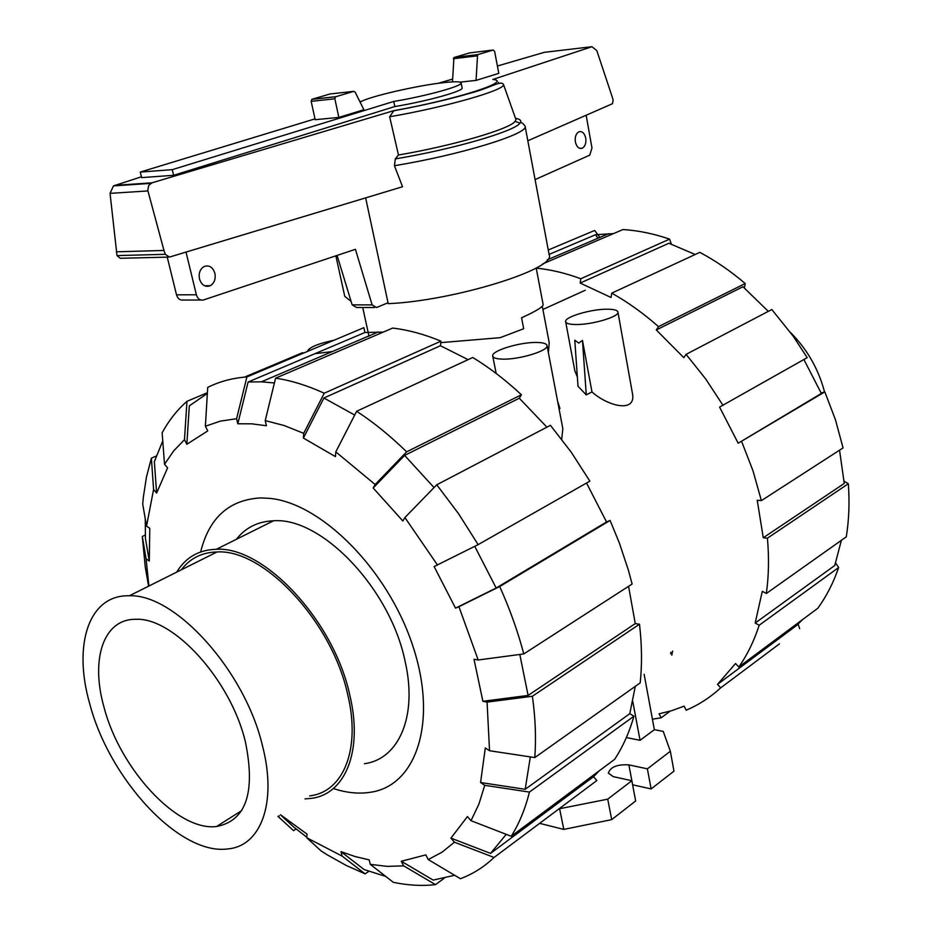 <?xml version="1.0" encoding="UTF-8"?>
<svg xmlns="http://www.w3.org/2000/svg" width="932" height="932" viewBox="0 0 932 932"><rect width="100%" height="100%" fill="white"/><g stroke="black" fill="none" stroke-linecap="round" stroke-linejoin="round"><path stroke-width="1.4" d="M440.778 342.638L500.216 337.664L523.691 328.728L521.571 317.8C536.145 311.137 543.321 306.733 543.135 304.589L536.191 267.985M575.37 141.932C574.788 137.074 575.894 133.73 578.702 131.89C582.081 130.888 584.434 132.973 585.739 138.146C586.333 143.015 585.214 146.359 582.384 148.176C579.028 149.167 576.698 147.081 575.37 141.932M199.483 278.948C198.504 273.309 199.996 269.185 203.968 266.587C209.106 264.77 212.752 267.018 214.908 273.321C215.863 279.006 214.337 283.13 210.329 285.705C205.25 287.452 201.638 285.204 199.483 278.948M393.758 101.448L394.807 106.551L173.632 175.298L141.629 177.616L140.266 172.07L172.269 169.659L393.758 101.448C426.099 96.124 463.111 85.837 461.13 82.89C460.548 81.55 455.049 81.422 444.646 82.529C418.095 85.243 368.024 96.788 360.102 102.124M314.993 118.877L140.266 172.07M337.093 255.426L352.145 304.846L356.513 307.455L374.373 307.525M167.247 257.139L176.509 294.827C177.779 298.764 180.074 300.488 183.394 300.022L200.939 300.022M586.146 115.23L591.971 147.978L589.758 155.143L535.085 179.585M388.038 302.76L376.493 307.537L372.124 304.892L355.418 249.31L203.269 300.022C199.949 300.5 197.654 298.753 196.372 294.768L186.016 252.083M461.13 82.89L462.109 87.888C464.101 90.917 427.124 101.262 394.807 106.551M338.852 117.42L363.876 109.731L355.115 92.07L353.776 91.359L330.068 93.946L311.812 99.351L311.172 101.343L315.179 119.704L338.852 117.42L334.856 98.815L335.508 96.8L353.776 91.359M173.632 175.298L172.269 169.659M372.124 304.892L352.145 304.846M464.439 94.668L459.651 96.182M335.858 255.834L344.77 296.364L351.084 301.374M365.647 197.875L388.225 303.669C453.837 300.873 556.87 268.789 549.158 254.785L525.089 126.158C529.458 133.579 460.152 155.038 394.434 165.686L402.531 186.75L169.461 257.081L165.279 254.32L163.974 250.452L147.757 190.279L148.747 185.386L151.986 182.823L393.887 110.64L389.658 116.768L398.465 155.003L395.308 158.894L394.434 165.686M393.887 110.64C456.47 99.573 513.45 81.119 492.842 79.465L591.983 46.705L544.335 52.332L497.397 66.021M452.579 79.104L438.063 83.344M591.983 46.705L596.818 50.619L612.207 96.905L613.139 100.143L612.452 103.72L527.815 140.779M493.261 50.013L494.612 51.33L498.795 73.348L476.066 80.397L477.58 54.685L493.261 50.013L469.646 52.903L453.931 57.539L452.486 81.876M476.066 80.397L460 82.144M453.313 58.739L476.951 55.897M168.226 257.115L120.205 258.292L117.001 255.589L110.046 193.367L113.471 185.911L141.431 176.789M498.748 83.379L498.34 82.284M147.85 190.944L110.046 193.367M163.974 250.452L116.372 251.815M389.658 116.768C445.508 107.18 504.62 90.229 503.548 84.649L515.676 118.818M398.465 155.003C452.742 145.788 510.049 129 515.128 121.358L515.932 119.529M216.562 826.509C177.418 831.589 119.879 768.947 104.034 707.283C90.299 659.262 103.394 618.58 136.072 619.314C173.643 617.299 231.008 680.29 245.465 742.163C255.683 792.713 246.048 820.824 216.562 826.509L241.633 810.642M364.424 763.704C398.826 759.196 417.781 716.242 405.117 661.44C390.38 588.605 321.33 516.852 273.507 520.79C257.943 521.419 245.582 527.582 236.413 539.279M176.707 572.12C185.643 557.406 198.854 549.787 216.34 549.286C263.803 546.07 333.877 620.537 349.791 695.109C363.329 751.227 345.108 794.565 310.95 798.409L305.009 798.887M309.669 795.881C343.186 792.153 361.022 749.654 347.741 694.689C332.142 621.656 263.523 548.762 217.028 551.965C201.929 552.35 190.023 558.303 181.332 569.813M89.728 703.765C72.766 644.967 88.645 594.488 129.373 595.781C175.146 593.742 245.186 670.819 262.626 746.392C277.27 803.337 260.692 846.291 227.676 848.936C179.55 855.588 109.254 779.012 89.728 703.765M824.552 391.964C818.541 369.119 807.182 349.279 790.476 332.456M385.79 876.464L364.121 869.556L341.007 851.662L355.197 856.566L369.212 859.898L370.26 864.36L393.316 882.324C407.901 885.377 421.963 886.157 435.524 884.643L403.661 865.863L401.284 861.261L433.182 880.088L454.653 875.288M354.696 415.066L323.905 397.999L303.389 438.063L303.692 433.333L324.243 393.211L440.929 341.159C424.34 334.262 408.239 329.905 392.64 328.087L275.581 378.171L265.224 420.612L266.435 425.749L251.791 423.827L237.811 423.769L248.11 382.015L261.379 381.817L274.404 382.982M248.11 382.015L364.925 332.491L383.273 332.095M200.66 551.942C209.071 517.738 229.097 499.727 260.739 497.909L269.604 498.364C321.109 503.035 387.409 569.172 412.515 645.014C438.11 720.844 416.837 785.327 370.983 792.188C361.034 793.843 350.502 793.225 339.365 790.336L333.307 788.554M303.389 438.063L335.45 456.633L335.8 451.88L375.142 484.512L406.643 451.834L521.419 394.772L519.299 398.232L546.909 427.171M205.378 426.239L220.313 421.148L236.6 418.701L246.898 376.936C232.569 378.008 219.509 381.491 207.72 387.397L205.378 426.239L207.778 430.91L186.843 444.249L189.301 405.886L207.358 393.432M436.758 484.78L458.486 513.625L478.151 544.626L589.863 481.145L571.211 452.171L550.439 425.318L436.758 484.78L404.907 517.551L402.869 521L373.173 487.995L404.616 455.399L434.044 487.564M164.521 464.264L173.643 450.937L184.478 439.659L186.959 401.319C177.103 409.998 168.832 420.495 162.145 432.798L164.521 464.264L167.597 467.852L156.611 493.063L154.363 461.643L162.762 440.918M474.749 546.338L496.173 588.01L455.515 608.142L434.126 566.551L478.151 544.626M156.611 493.063L153.582 489.521L151.392 458.171L146.464 477.021L143.353 497.14L142.713 504.084L146.534 526.161L149.772 528.281L149.283 561.006L145.45 538.556L145.241 518.67M519.811 654.462L528.106 695.435L482.893 701.283L473.992 659.25L478.186 659.996L523.784 653.926L632.117 584.026L628.448 570.372L619.372 543.03L610.099 520.44L499.703 586.531C509.804 608.934 517.819 631.395 523.784 653.926M530.331 756.901L525.194 789.288L480.574 782.519L485.304 747.977L489.533 750.738L534.793 757.576L640.202 682.876C642.148 664.423 641.915 644.874 639.492 624.219L532.393 696.262L487.075 702.111L482.893 701.283M506.239 834.338L490.558 853.386L450.925 838.124L467.445 816.56L471.01 820.696L511.214 836.272L614.572 759.405C622.832 746.951 629.286 732.552 633.911 716.207L529.434 792.083L484.745 785.315L480.574 782.519M599.486 770.624L593.486 776.729L596.864 780.527L494.065 857.463L454.42 842.213L442.013 852.209L428.231 859.572L425.819 854.889L401.284 861.261M368.804 871.303L365.146 873.878L342.067 856.065L306.756 837.763L307.036 834.117L280.497 814.754M306.791 837.239L293.801 827.08L280.427 814.801M323.905 397.999L440.452 345.737L468.12 359.647M404.616 455.399L519.299 398.232M586.531 483.044L606.546 521.967L496.173 588.01M628.564 586.321L635.263 623.59L528.106 695.435M635.309 686.348L629.776 713.679L525.194 789.288M593.486 776.729L490.558 853.386M440.929 341.159L440.452 345.737M275.581 378.171C291.203 380.501 307.42 385.522 324.243 393.211M265.224 420.612L284.155 425.528L303.692 433.333M521.419 394.772C505.645 380.081 489.428 367.651 472.757 357.492L356.641 411.268L335.8 451.88M356.641 411.268C373.674 422.406 390.333 435.931 406.643 451.834M373.173 487.995L375.142 484.512M404.907 517.551L437.504 565.037M499.703 586.531L458.94 606.709L478.186 659.996M458.94 606.709L455.515 608.142M606.546 521.967L610.099 520.44M635.263 623.59L639.492 624.219M532.393 696.262C535.422 717.955 536.226 738.389 534.793 757.576M487.075 702.111L489.533 750.738M629.776 713.679L633.911 716.207M529.434 792.083C525.229 808.941 519.159 823.667 511.214 836.272M484.745 785.315L478.897 804.13L471.01 820.696M428.231 859.572L460.408 878.713C472.85 874.065 484.069 866.981 494.065 857.463M454.42 842.213L450.925 838.124M444.203 878.224L435.524 884.643M403.661 865.863L387.269 866.376L370.26 864.36M296.096 828.956L293.545 830.633L278.948 817.294L279.052 815.686M278.948 817.294L277.911 816.42M148.91 586.018L146.079 558.862L142.305 536.483L145.31 535.05M148.596 586.181L145.275 567.122L142.305 536.483M149.283 561.006L146.079 558.862M151.392 458.171L156.296 456.004M146.534 526.161L153.582 489.521M186.959 401.319L207.393 392.722M244.452 377.134L302.702 352.622L303.04 353.286M186.843 444.249L184.478 439.659M246.898 376.936L363.876 327.668L364.925 332.491M237.811 423.769L236.6 418.701M342.067 856.065L341.007 851.662M306.756 837.763L321.039 850.893L327.283 854.854L346.168 865.42L365.146 873.878M670.935 652.249L670.621 653.775M613.524 233.583L595.42 234.771L598.029 238.196M549.088 254.413L595.42 234.771M695.179 254.506L668.885 243.264L580.182 283.06L580.811 278.738L669.595 239.128L671.331 244.137M768.306 311.358L742.979 286.741L656.303 329.951L658.505 326.643L745.216 283.538L744.412 287.965M821.139 393.001L824.832 391.883L738.179 443.213L821.348 393.455L803.897 359.519M844.077 481.157L848.318 483.755L767.409 538.183L763.273 537.752L844.264 483.452L839.546 450.191M835.596 563.045L838.66 567.518L759.172 625.244L755.176 623.03L834.769 565.491L841.386 540.292M779.467 643.861L720.716 687.828L717.5 684.379L796.569 625.5L802.697 619.489M745.216 283.538C730.653 271.107 715.52 260.715 699.804 252.362L611.742 293.149L611.054 297.483L580.182 283.06M738.179 443.213L719.586 407.086L807.194 357.643L793.097 336.056L771.812 309.529L686.08 354.37L683.808 357.655L656.303 329.951M763.273 537.752L757.227 500.263L761.374 500.624L843.064 447.919L835.433 419.703L824.832 391.883M755.176 623.03L762.294 591.296L766.337 593.486C768.795 575.976 769.156 557.546 767.409 538.183M717.5 684.379L735.546 663.514L738.82 666.997L817.888 608.2C826.498 596.259 833.418 582.698 838.66 567.518M670.155 711.151L661.138 717.815L659.075 713.819L671.436 710.767L684.123 706.141L686.208 710.207C698.814 704.848 710.324 697.392 720.716 687.828M548.261 249.997L594.651 230.46L599.905 237.392M672.624 651.06L671.786 655.173M798.142 624.032L799.668 628.739M738.82 666.997C747.336 654.823 754.116 640.913 759.172 625.244M766.337 593.486L846.279 536.832C849.005 519.974 849.681 502.278 848.318 483.755M761.374 500.624L753.056 470.975L741.709 441.652M723.069 405.455L705.652 378.893L686.08 354.37M658.505 326.643C643.441 313.338 627.853 302.178 611.742 293.149M669.595 239.128C653.74 233.687 638.199 230.495 622.96 229.552L542.843 263.826M580.811 278.738C565.631 273.123 550.765 269.581 536.226 268.125M652.423 719.189L661.138 717.815M314.969 353.671L332.188 351.609M565.666 321.738C566.132 323.462 569.37 324.394 575.37 324.511C591.599 325 619.85 316.647 617.928 311.999C617.415 310.205 614.048 309.284 607.839 309.203C591.575 308.865 563.93 317.031 565.666 321.738L574.834 370.866L577.351 376.901M591.971 391.929L586.275 394.877L578.015 386.302L574.776 340.238L578.807 343.081L582.465 340.39L591.971 391.929C607.559 406.177 636.894 413.703 632.362 393.024L617.928 311.999M537.31 342.463C520.592 341.799 490.756 350.875 492.725 356.117C493.203 357.9 496.302 358.89 502.022 359.111C518.693 359.938 549.193 350.642 547.014 345.481C546.49 343.64 543.263 342.627 537.31 342.463M559.072 408.915L559.946 408.472L557.616 401.238M561.705 439.275L562.835 428.685L547.014 345.481M548.377 352.622L549.216 342.731L542.296 306.244M586.275 394.877L582.465 340.39M644.14 674.314L654.357 729.663L663.246 731.399L670.353 751.274L647.379 768.842L628.879 764.881C617.24 764.217 610.402 766.966 608.351 773.117L613.268 776.636L631.826 780.725L607.722 799.155L559.049 808.825M632.77 701.4L640.051 740.311L626.374 737.55M654.357 729.663L640.051 740.311M334.157 340.18C317.719 343.71 308.795 347.461 307.362 351.469M647.379 768.842L651.13 788.926L673.976 771.137L670.353 751.274M651.13 788.926L632.595 784.802M607.722 799.155L611.707 819.624L635.659 800.972L631.826 780.725M611.707 819.624L563.79 829.41L559.654 808.976M563.79 829.41L539.64 823.352M196.372 294.768L176.509 294.827M334.856 98.815L311.172 101.343M454.094 57.469L477.743 54.615M335.73 96.707L312.034 99.258M151.986 182.823L114.601 185.386M165.279 254.32L117.001 255.589M395.308 158.894C452.742 149.4 514.79 131.296 519.963 123.141C521.827 120.799 520.347 119.203 515.513 118.341M361.884 101.18L359.903 101.728M632.653 784.814L628.879 764.881M210.329 285.705L204.492 285.751M582.384 148.176L579.774 148.363M368.99 336.254L362.723 307.478M453.931 57.539L477.58 54.685M335.508 96.8L311.812 99.351M150.751 183.359L113.471 185.911M393.164 110.896C422.569 105.491 448.385 99.549 470.613 93.095C492.014 87.375 501.032 79.884 503.548 84.649M515.128 121.358L519.963 123.141C521.116 121.929 522.829 122.942 525.089 126.158M216.34 549.286L273.507 520.79M129.373 595.781L217.028 551.965M261.379 381.817L378.276 331.943M148.596 583.921L145.275 567.122M608.608 233.676L547.259 259.853M496.185 373.476L492.725 356.117M585.249 290.248L542.902 309.471"/></g></svg>
